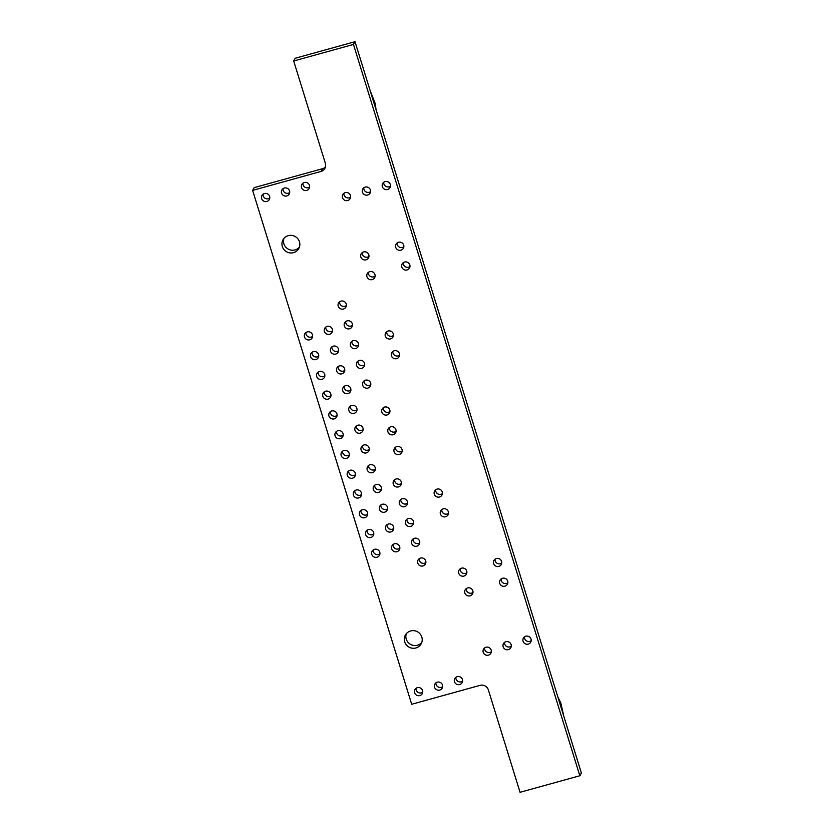 <?xml version="1.0" encoding="UTF-8"?>
<svg xmlns="http://www.w3.org/2000/svg" width="834" height="834" viewBox="0 0 834 834"><rect width="100%" height="100%" fill="white"/><g stroke="black" fill="none" stroke-linecap="round" stroke-linejoin="round"><path stroke-width="1.25" d="M501.109 578.963A4.201 4.076 -150.6 0 0 507.864 582.768M502.485 578.285A4.201 4.076 29.4 0 1 507.374 584.3A4.201 4.076 29.4 0 1 500.483 584.749A4.201 4.076 29.4 0 1 502.485 578.285M302.888 183.209A4.201 4.076 -150.6 0 0 309.633 187.004M304.264 182.521A4.201 4.076 29.4 0 1 309.143 188.536A4.201 4.076 29.4 0 1 302.262 188.984A4.201 4.076 29.4 0 1 304.264 182.521M282.955 188.724A4.201 4.076 -150.6 0 0 289.711 192.518M284.342 188.036A4.201 4.076 29.4 0 1 289.221 194.051A4.201 4.076 29.4 0 1 282.33 194.51A4.201 4.076 29.4 0 1 284.342 188.036M263.033 194.239A4.201 4.076 -150.6 0 0 269.789 198.033M264.409 193.551A4.201 4.076 29.4 0 1 269.299 199.566A4.201 4.076 29.4 0 1 262.408 200.024A4.201 4.076 29.4 0 1 264.409 193.551M455.844 677.333A4.201 4.076 -150.6 0 0 462.589 681.128M457.22 676.655A4.201 4.076 29.4 0 1 462.109 682.66A4.201 4.076 29.4 0 1 455.218 683.119A4.201 4.076 29.4 0 1 457.22 676.655M283.925 238.441A9.028 8.757 -150.6 0 0 299.406 247.145M288.262 235.668A9.028 8.757 29.4 0 1 298.76 248.595A9.028 8.757 29.4 0 1 283.956 249.564A9.028 8.757 29.4 0 1 288.262 235.668M406.294 633.736A9.028 8.757 -150.6 0 0 421.775 642.451M410.63 630.963A9.028 8.757 29.4 0 1 421.128 643.89A9.028 8.757 29.4 0 1 406.314 644.87A9.028 8.757 29.4 0 1 410.63 630.963M419.137 558.738A4.201 4.076 -150.6 0 0 425.882 562.543M420.513 558.061A4.201 4.076 29.4 0 1 425.392 564.076A4.201 4.076 29.4 0 1 418.512 564.524A4.201 4.076 29.4 0 1 420.513 558.061M413.018 538.983A4.201 4.076 -150.6 0 0 419.763 542.778M414.394 538.295A4.201 4.076 29.4 0 1 419.273 544.31A4.201 4.076 29.4 0 1 412.392 544.758A4.201 4.076 29.4 0 1 414.394 538.295M441.77 509.564A4.201 4.076 -150.6 0 0 448.515 513.358M443.146 508.876A4.201 4.076 29.4 0 1 448.025 514.891A4.201 4.076 29.4 0 1 441.144 515.339A4.201 4.076 29.4 0 1 443.146 508.876M435.65 489.798A4.201 4.076 -150.6 0 0 442.395 493.592M437.026 489.11A4.201 4.076 29.4 0 1 441.916 495.125A4.201 4.076 29.4 0 1 435.025 495.573A4.201 4.076 29.4 0 1 437.026 489.11M392.824 351.437A4.201 4.076 -150.6 0 0 399.569 355.232M394.201 350.76A4.201 4.076 29.4 0 1 399.079 356.764A4.201 4.076 29.4 0 1 392.199 357.223A4.201 4.076 29.4 0 1 394.201 350.76M386.705 331.671A4.201 4.076 -150.6 0 0 393.45 335.476M388.081 330.994A4.201 4.076 29.4 0 1 392.96 337.009A4.201 4.076 29.4 0 1 386.079 337.457A4.201 4.076 29.4 0 1 388.081 330.994M362.227 252.619A4.201 4.076 -150.6 0 0 368.982 256.413M363.614 251.931A4.201 4.076 29.4 0 1 368.492 257.946A4.201 4.076 29.4 0 1 361.602 258.394A4.201 4.076 29.4 0 1 363.614 251.931M368.347 272.374A4.201 4.076 -150.6 0 0 375.102 276.179M369.723 271.696A4.201 4.076 29.4 0 1 374.612 277.712A4.201 4.076 29.4 0 1 367.721 278.16A4.201 4.076 29.4 0 1 369.723 271.696M415.989 688.363A4.201 4.076 -150.6 0 0 422.744 692.157M417.375 687.685A4.201 4.076 29.4 0 1 422.254 693.69A4.201 4.076 29.4 0 1 415.363 694.149A4.201 4.076 29.4 0 1 417.375 687.685M435.921 682.848A4.201 4.076 -150.6 0 0 442.666 686.643M437.297 682.17A4.201 4.076 29.4 0 1 442.176 688.175A4.201 4.076 29.4 0 1 435.296 688.634A4.201 4.076 29.4 0 1 437.297 682.17M395.441 447.274A4.201 4.076 -150.6 0 0 402.197 451.079M396.828 446.597A4.201 4.076 29.4 0 1 401.707 452.601A4.201 4.076 29.4 0 1 394.816 453.06A4.201 4.076 29.4 0 1 396.828 446.597M484.596 647.914A4.201 4.076 -150.6 0 0 491.341 651.708M485.972 647.236A4.201 4.076 29.4 0 1 490.861 653.241A4.201 4.076 29.4 0 1 483.97 653.7A4.201 4.076 29.4 0 1 485.972 647.236M504.518 642.399A4.201 4.076 -150.6 0 0 511.273 646.194M505.904 641.721A4.201 4.076 29.4 0 1 510.783 647.726A4.201 4.076 29.4 0 1 503.892 648.185A4.201 4.076 29.4 0 1 505.904 641.721M524.45 636.884A4.201 4.076 -150.6 0 0 531.195 640.679M525.827 636.206A4.201 4.076 29.4 0 1 530.705 642.211A4.201 4.076 29.4 0 1 523.825 642.67A4.201 4.076 29.4 0 1 525.827 636.206M403.218 262.731A4.201 4.076 -150.6 0 0 409.963 266.526M404.594 262.043A4.201 4.076 29.4 0 1 409.484 268.058A4.201 4.076 29.4 0 1 402.593 268.506A4.201 4.076 29.4 0 1 404.594 262.043M397.099 242.965A4.201 4.076 -150.6 0 0 403.854 246.76M398.475 242.277A4.201 4.076 29.4 0 1 403.364 248.292A4.201 4.076 29.4 0 1 396.473 248.74A4.201 4.076 29.4 0 1 398.475 242.277M494.989 559.207A4.201 4.076 -150.6 0 0 501.745 563.002M496.376 558.519A4.201 4.076 29.4 0 1 501.255 564.535A4.201 4.076 29.4 0 1 494.364 564.983A4.201 4.076 29.4 0 1 496.376 558.519M406.898 519.217A4.201 4.076 -150.6 0 0 413.643 523.012M408.274 518.529A4.201 4.076 29.4 0 1 413.164 524.544A4.201 4.076 29.4 0 1 406.273 524.993A4.201 4.076 29.4 0 1 408.274 518.529M400.779 499.451A4.201 4.076 -150.6 0 0 407.524 503.246M402.155 498.763A4.201 4.076 29.4 0 1 407.044 504.778A4.201 4.076 29.4 0 1 400.153 505.227A4.201 4.076 29.4 0 1 402.155 498.763M394.659 479.686A4.201 4.076 -150.6 0 0 401.415 483.48M396.035 478.997A4.201 4.076 29.4 0 1 400.925 485.013A4.201 4.076 29.4 0 1 394.034 485.461A4.201 4.076 29.4 0 1 396.035 478.997M383.723 182.292A4.201 4.076 -150.6 0 0 390.479 186.086M385.11 181.603A4.201 4.076 29.4 0 1 389.989 187.619A4.201 4.076 29.4 0 1 383.098 188.067A4.201 4.076 29.4 0 1 385.11 181.603M363.801 187.806A4.201 4.076 -150.6 0 0 370.546 191.601M365.177 187.118A4.201 4.076 29.4 0 1 370.067 193.134A4.201 4.076 29.4 0 1 363.176 193.582A4.201 4.076 29.4 0 1 365.177 187.118M343.879 193.321A4.201 4.076 -150.6 0 0 350.624 197.116M345.255 192.633A4.201 4.076 29.4 0 1 350.134 198.648A4.201 4.076 29.4 0 1 343.243 199.097A4.201 4.076 29.4 0 1 345.255 192.633M383.213 407.743A4.201 4.076 -150.6 0 0 389.958 411.548M384.589 407.065A4.201 4.076 29.4 0 1 389.468 413.08A4.201 4.076 29.4 0 1 382.587 413.528A4.201 4.076 29.4 0 1 384.589 407.065M389.332 427.508A4.201 4.076 -150.6 0 0 396.077 431.314M390.708 426.831A4.201 4.076 29.4 0 1 395.587 432.846A4.201 4.076 29.4 0 1 388.696 433.294A4.201 4.076 29.4 0 1 390.708 426.831M338.02 366.606A4.201 4.076 -150.6 0 0 344.776 370.4M339.407 365.928A4.201 4.076 29.4 0 1 344.286 371.933A4.201 4.076 29.4 0 1 337.395 372.391A4.201 4.076 29.4 0 1 339.407 365.928M331.911 346.84A4.201 4.076 -150.6 0 0 338.656 350.645M333.287 346.162A4.201 4.076 29.4 0 1 338.166 352.177A4.201 4.076 29.4 0 1 331.275 352.626A4.201 4.076 29.4 0 1 333.287 346.162M325.792 327.074A4.201 4.076 -150.6 0 0 332.537 330.879M327.168 326.396A4.201 4.076 29.4 0 1 332.047 332.412A4.201 4.076 29.4 0 1 325.166 332.86A4.201 4.076 29.4 0 1 327.168 326.396M339.594 301.793A4.201 4.076 -150.6 0 0 346.35 305.598M340.97 301.116A4.201 4.076 29.4 0 1 345.86 307.131A4.201 4.076 29.4 0 1 338.969 307.579A4.201 4.076 29.4 0 1 340.97 301.116M345.714 321.559A4.201 4.076 -150.6 0 0 352.459 325.364M347.09 320.882A4.201 4.076 29.4 0 1 351.979 326.886A4.201 4.076 29.4 0 1 345.088 327.345A4.201 4.076 29.4 0 1 347.09 320.882M351.833 341.325A4.201 4.076 -150.6 0 0 358.578 345.12M353.209 340.647A4.201 4.076 29.4 0 1 358.099 346.652A4.201 4.076 29.4 0 1 351.208 347.111A4.201 4.076 29.4 0 1 353.209 340.647M357.953 361.091A4.201 4.076 -150.6 0 0 364.698 364.885M359.329 360.413A4.201 4.076 29.4 0 1 364.208 366.418A4.201 4.076 29.4 0 1 357.327 366.877A4.201 4.076 29.4 0 1 359.329 360.413M364.072 380.857A4.201 4.076 -150.6 0 0 370.817 384.651M365.448 380.179A4.201 4.076 29.4 0 1 370.327 386.184A4.201 4.076 29.4 0 1 363.447 386.642A4.201 4.076 29.4 0 1 365.448 380.179M350.259 406.137A4.201 4.076 -150.6 0 0 357.015 409.932M351.646 405.46A4.201 4.076 29.4 0 1 356.525 411.464A4.201 4.076 29.4 0 1 349.634 411.923A4.201 4.076 29.4 0 1 351.646 405.46M356.379 425.903A4.201 4.076 -150.6 0 0 363.134 429.698M357.755 425.225A4.201 4.076 29.4 0 1 362.644 431.23A4.201 4.076 29.4 0 1 355.753 431.689A4.201 4.076 29.4 0 1 357.755 425.225M362.498 445.669A4.201 4.076 -150.6 0 0 369.243 449.463M363.874 444.991A4.201 4.076 29.4 0 1 368.764 450.996A4.201 4.076 29.4 0 1 361.873 451.455A4.201 4.076 29.4 0 1 363.874 444.991M393.085 544.498A4.201 4.076 -150.6 0 0 399.84 548.292M394.472 543.81A4.201 4.076 29.4 0 1 399.35 549.825A4.201 4.076 29.4 0 1 392.46 550.273A4.201 4.076 29.4 0 1 394.472 543.81M386.976 524.732A4.201 4.076 -150.6 0 0 393.721 528.527M388.352 524.044A4.201 4.076 29.4 0 1 393.231 530.059A4.201 4.076 29.4 0 1 386.34 530.507A4.201 4.076 29.4 0 1 388.352 524.044M380.857 504.966A4.201 4.076 -150.6 0 0 387.601 508.761M382.233 504.278A4.201 4.076 29.4 0 1 387.112 510.293A4.201 4.076 29.4 0 1 380.231 510.742A4.201 4.076 29.4 0 1 382.233 504.278M374.737 485.2A4.201 4.076 -150.6 0 0 381.482 488.995M376.113 484.512A4.201 4.076 29.4 0 1 380.992 490.528A4.201 4.076 29.4 0 1 374.112 490.986A4.201 4.076 29.4 0 1 376.113 484.512M368.618 465.435A4.201 4.076 -150.6 0 0 375.363 469.229M369.994 464.747A4.201 4.076 29.4 0 1 374.883 470.762A4.201 4.076 29.4 0 1 367.992 471.22A4.201 4.076 29.4 0 1 369.994 464.747M373.163 550.013A4.201 4.076 -150.6 0 0 379.918 553.807M374.539 549.325A4.201 4.076 29.4 0 1 379.428 555.34A4.201 4.076 29.4 0 1 372.537 555.788A4.201 4.076 29.4 0 1 374.539 549.325M342.576 451.184A4.201 4.076 -150.6 0 0 349.321 454.978M343.952 450.506A4.201 4.076 29.4 0 1 348.831 456.511A4.201 4.076 29.4 0 1 341.95 456.969A4.201 4.076 29.4 0 1 343.952 450.506M336.456 431.418A4.201 4.076 -150.6 0 0 343.201 435.212M337.833 430.74A4.201 4.076 29.4 0 1 342.711 436.745A4.201 4.076 29.4 0 1 335.831 437.204A4.201 4.076 29.4 0 1 337.833 430.74M330.337 411.652A4.201 4.076 -150.6 0 0 337.082 415.447M331.713 410.974A4.201 4.076 29.4 0 1 336.602 416.979A4.201 4.076 29.4 0 1 329.711 417.438A4.201 4.076 29.4 0 1 331.713 410.974M460.118 568.851A4.201 4.076 -150.6 0 0 466.873 572.656M461.504 568.173A4.201 4.076 29.4 0 1 466.383 574.188A4.201 4.076 29.4 0 1 459.492 574.636A4.201 4.076 29.4 0 1 461.504 568.173M466.237 588.616A4.201 4.076 -150.6 0 0 472.993 592.421M467.624 587.939A4.201 4.076 29.4 0 1 472.503 593.954A4.201 4.076 29.4 0 1 465.612 594.402A4.201 4.076 29.4 0 1 467.624 587.939M324.217 391.886A4.201 4.076 -150.6 0 0 330.962 395.691M325.594 391.209A4.201 4.076 29.4 0 1 330.483 397.213A4.201 4.076 29.4 0 1 323.592 397.672A4.201 4.076 29.4 0 1 325.594 391.209M367.043 530.247A4.201 4.076 -150.6 0 0 373.799 534.041M368.43 529.559A4.201 4.076 29.4 0 1 373.309 535.574A4.201 4.076 29.4 0 1 366.418 536.022A4.201 4.076 29.4 0 1 368.43 529.559M360.924 510.481A4.201 4.076 -150.6 0 0 367.679 514.276M362.31 509.793A4.201 4.076 29.4 0 1 367.189 515.808A4.201 4.076 29.4 0 1 360.298 516.267A4.201 4.076 29.4 0 1 362.31 509.793M354.804 490.715A4.201 4.076 -150.6 0 0 361.56 494.51M356.191 490.027A4.201 4.076 29.4 0 1 361.07 496.042A4.201 4.076 29.4 0 1 354.179 496.501A4.201 4.076 29.4 0 1 356.191 490.027M348.695 470.949A4.201 4.076 -150.6 0 0 355.44 474.744M350.072 470.272A4.201 4.076 29.4 0 1 354.95 476.277A4.201 4.076 29.4 0 1 348.059 476.735A4.201 4.076 29.4 0 1 350.072 470.272M344.14 386.371A4.201 4.076 -150.6 0 0 350.895 390.166M345.526 385.694A4.201 4.076 29.4 0 1 350.405 391.699A4.201 4.076 29.4 0 1 343.514 392.157A4.201 4.076 29.4 0 1 345.526 385.694M305.859 332.589A4.201 4.076 -150.6 0 0 312.614 336.394M307.246 331.911A4.201 4.076 29.4 0 1 312.124 337.926A4.201 4.076 29.4 0 1 305.234 338.375A4.201 4.076 29.4 0 1 307.246 331.911M311.979 352.355A4.201 4.076 -150.6 0 0 318.734 356.16M313.365 351.677A4.201 4.076 29.4 0 1 318.244 357.692A4.201 4.076 29.4 0 1 311.353 358.14A4.201 4.076 29.4 0 1 313.365 351.677M318.098 372.12A4.201 4.076 -150.6 0 0 324.853 375.925M319.474 371.443A4.201 4.076 29.4 0 1 324.363 377.458A4.201 4.076 29.4 0 1 317.473 377.906A4.201 4.076 29.4 0 1 319.474 371.443M252.619 190.381L411.694 704.271L480.04 685.36A6.714 6.516 29.4 0 1 488.37 689.916L520.062 792.3L579.839 775.756L581.381 773.003L355.003 41.7L295.226 58.244L293.683 60.997L325.375 163.37A6.714 6.516 29.4 0 1 320.965 171.46L252.619 190.381L254.162 187.64L322.508 168.718A6.714 6.516 -150.6 0 0 325.458 166.967M370.14 90.593L375.019 103.02L374.351 104.198M376.165 110.046L375.019 103.02M560.114 704.292L560.834 703.02L563.857 716.364M560.834 703.02L557.831 696.911M355.003 41.7L353.46 44.442L293.683 60.997M579.839 775.756L353.46 44.442M322.508 168.718L320.965 171.46"/></g></svg>
